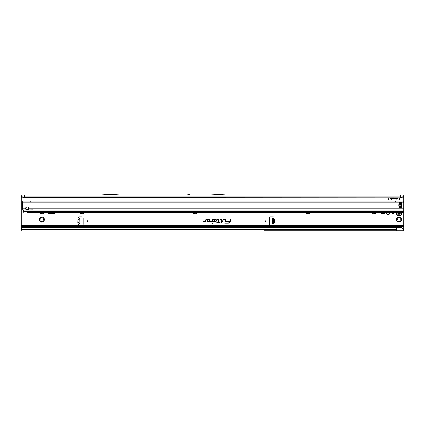 <?xml version="1.0" encoding="UTF-8"?>
<svg xmlns="http://www.w3.org/2000/svg" width="425" height="425" viewBox="0 0 425 425"><rect width="100%" height="100%" fill="white"/><g stroke="black" fill="none" stroke-linecap="round" stroke-linejoin="round"><path stroke-width="0.64" d="M39.642 212.516A2.502 2.502 0 0 0 44.051 212.516M44.014 212.59L42.861 212.675A1.679 1.679 0 0 1 42.495 212.883L41.847 213.839L41.193 212.883A1.679 1.679 0 0 1 40.832 212.675L39.679 212.59M40.035 220.076L40.184 219.783A1.679 1.679 0 0 1 40.184 219.369L39.679 218.328A2.502 2.502 0 0 0 39.679 220.825L40.035 220.076M40.322 221L39.679 220.825A2.502 2.502 0 0 0 44.014 220.825A2.502 2.502 0 0 0 41.847 217.074A2.502 2.502 0 0 0 39.679 218.328L40.832 218.238A1.679 1.679 0 0 1 41.193 218.03L41.847 217.074L42.495 218.03A1.679 1.679 0 0 1 42.861 218.238L44.014 218.328L43.509 219.369A1.679 1.679 0 0 1 43.509 219.783L44.014 220.825L42.861 220.915A1.679 1.679 0 0 1 42.495 221.122L41.847 222.078L41.193 221.122A1.679 1.679 0 0 1 40.832 220.915L40.322 221M79.656 212.516A2.502 2.502 0 0 0 84.07 212.516M84.028 212.59L82.875 212.675A1.679 1.679 0 0 1 82.514 212.883L81.86 213.839L81.212 212.883A1.679 1.679 0 0 1 80.851 212.675L79.698 212.59M192.642 212.516A2.502 2.502 0 0 0 197.051 212.516M197.014 212.59L195.861 212.675A1.679 1.679 0 0 1 195.495 212.883L194.847 213.839L194.193 212.883A1.679 1.679 0 0 1 193.832 212.675L192.679 212.59M305.623 212.516A2.502 2.502 0 0 0 310.038 212.516M309.995 212.59L308.842 212.675A1.679 1.679 0 0 1 308.481 212.883L307.833 213.839L307.179 212.883A1.679 1.679 0 0 1 306.818 212.675L305.665 212.59M372.119 212.516A2.502 2.502 0 0 0 376.534 212.516M376.492 212.59L375.339 212.675A1.679 1.679 0 0 1 374.978 212.883L374.329 213.839L373.676 212.883A1.679 1.679 0 0 1 373.315 212.675L372.162 212.59M380.949 212.516A2.502 2.502 0 0 0 385.358 212.516M385.321 212.59L384.168 212.675A1.679 1.679 0 0 1 383.807 212.883L383.153 213.839L382.505 212.883A1.679 1.679 0 0 1 382.139 212.675L380.986 212.59M390.957 212.516A0.59 0.59 0 0 0 391.701 212.845L391.877 212.782A0.292 0.292 0 0 1 392.142 212.819A1.796 1.796 0 0 0 392.381 212.957A0.292 0.292 0 0 1 392.546 213.169L392.578 213.35A0.59 0.59 0 0 0 393.736 213.35L393.768 213.169A0.292 0.292 0 0 1 393.933 212.957A1.796 1.796 0 0 0 394.172 212.819A0.292 0.292 0 0 1 394.442 212.782L394.612 212.845A0.59 0.59 0 0 0 395.362 212.516M397.232 220.076L397.38 219.783A1.679 1.679 0 0 1 397.38 219.369L396.876 218.328A2.502 2.502 0 0 0 396.876 220.825L397.232 220.076M397.518 221L396.876 220.825A2.502 2.502 0 0 0 401.211 220.825A2.502 2.502 0 0 0 399.043 217.074A2.502 2.502 0 0 0 396.876 218.328L398.028 218.238A1.679 1.679 0 0 1 398.39 218.03L399.043 217.074L399.691 218.03A1.679 1.679 0 0 1 400.058 218.238L401.211 218.328L400.706 219.369A1.679 1.679 0 0 1 400.706 219.783L401.211 220.825L400.058 220.915A1.679 1.679 0 0 1 399.691 221.122L399.043 222.078L398.39 221.122A1.679 1.679 0 0 1 398.028 220.915L397.518 221M265.46 221.138A0.292 0.292 0 0 0 265.168 220.841A0.292 0.292 0 0 0 264.871 221.138A0.292 0.292 0 0 0 265.168 221.43A0.292 0.292 0 0 0 265.46 221.138M272.568 220.177L272.521 218.338L273.578 218.259A0.733 0.733 0 0 0 273.248 216.867L270.582 216.867A1.179 1.179 0 0 0 269.402 218.046L269.402 224.225A1.179 1.179 0 0 0 270.582 225.404L273.248 225.404A0.733 0.733 0 0 0 273.732 224.113L272.669 223.938L272.568 220.177M273.525 222.939L273.535 223.38L274.64 222.907L273.716 223.375L273.551 223.917L273.408 218.317L272.521 218.338M79.183 219.449L78.073 219.422L79.018 219.002L77.993 219.725L77.918 222.604L78.981 223.221L77.982 222.907L79.093 222.934M77.982 222.907L77.77 222.594L79.066 222.631L78.885 224.113A0.733 0.733 0 0 0 79.369 225.404L82.036 225.404A1.179 1.179 0 0 0 83.215 224.225L83.215 218.046A1.179 1.179 0 0 0 82.036 216.867L79.369 216.867A0.733 0.733 0 0 0 79.039 218.259L79.672 218.349M87.747 221.138A0.292 0.292 0 0 0 87.454 220.841A0.292 0.292 0 0 0 87.157 221.138A0.292 0.292 0 0 0 87.454 221.43A0.292 0.292 0 0 0 87.747 221.138M386.644 212.516A1.604 1.604 0 0 0 388.158 214.646A1.604 1.604 0 0 0 389.672 212.516M212.319 223.401L212.681 223.401L212.319 223.401M225.643 219.815A0.398 0.398 0 0 0 225.239 219.417L222.998 219.417L222.562 221.483L222.859 221.483L223.237 219.709L225.239 219.709L224.995 221.483L225.298 221.483L225.633 219.9A0.398 0.398 0 0 0 225.643 219.815M225.595 219.815A0.351 0.351 0 0 0 225.239 219.459L223.04 219.459L222.62 221.436L223.199 219.661L225.239 219.661L225.053 221.436L225.585 219.89A0.351 0.351 0 0 0 225.595 219.815M221.834 219.815A0.398 0.398 0 0 0 221.436 219.417L220.129 219.417L220.065 219.709L221.537 219.837L220.835 223.136L221.138 223.136L221.829 219.9A0.398 0.398 0 0 0 221.834 219.815M221.786 219.815A0.351 0.351 0 0 0 221.436 219.459L220.123 219.661L221.584 219.847L220.894 223.088L221.781 219.89A0.351 0.351 0 0 0 221.786 219.815M218.668 219.709L218.291 222.1L216.867 222.1L216.808 222.397L218.227 222.397L218.073 223.136L218.53 222.397L219.544 222.397L219.603 222.1L218.593 222.1L219.061 219.9A0.398 0.398 0 0 0 218.668 219.417L217.324 219.417L217.26 219.709L218.822 219.815L218.328 222.148L216.867 222.349L218.285 222.349L218.131 223.088L218.492 222.349L219.502 222.349L218.535 222.148L219.013 219.89A0.351 0.351 0 0 0 218.668 219.459L217.318 219.661L218.668 219.661M272.946 218.349L273.578 218.259L273.599 219.008L274.545 219.422L273.424 219.008L273.434 219.454M79.066 223.917L79.948 223.938M79.098 222.631L79.215 218.322M80.097 218.307L79.215 218.28L80.097 218.307L79.948 223.895M79.215 218.28L79.066 223.874M48.2 212.516L48.2 213.281A0.292 0.292 0 0 0 48.498 213.573L54.028 213.573A0.292 0.292 0 0 0 54.32 213.281L54.32 212.516M22.913 227.582L22.913 227.582A1.764 1.737 180 0 0 22.015 228.14L21.25 229.043L21.25 226.578L403.75 226.578L403.75 212.516L27.041 212.42M403.75 206.571L403.75 200.903L403.277 201.147M403.75 200.903L403.75 196.323L401.832 197.476L403.75 195.766L403.75 196.323M387.945 197.8L389.018 200.101L399.064 200.101L400.132 197.8M21.25 196.323L21.25 195.766L23.168 197.476L21.25 196.323L21.25 226.578M215.502 221.483A1.036 1.036 0 0 0 216.532 220.447A1.036 1.036 0 0 0 215.502 219.417L212.537 219.417L212.176 221.106L210.502 221.186L210.439 221.483L212.075 221.483A0.398 0.398 0 0 0 212.463 221.165L212.776 219.709L215.502 219.709A0.738 0.738 0 0 1 216.24 220.447A0.738 0.738 0 0 1 215.502 221.186L214.232 221.186L214.614 220.788L214.205 220.788L213.547 221.483L215.502 221.436A0.988 0.988 0 0 0 216.484 220.447A0.988 0.988 0 0 0 215.502 219.459L212.574 219.459L212.224 221.112L210.54 221.234L212.075 221.436A0.351 0.351 0 0 0 212.42 221.154L212.734 219.661L215.502 219.661A0.786 0.786 0 0 1 216.288 220.447A0.786 0.786 0 0 1 215.502 221.234L214.12 221.234L214.503 220.835L214.227 220.835L213.658 221.436L215.502 221.436M208.818 221.483A1.036 1.036 0 0 0 209.854 220.447A1.036 1.036 0 0 0 208.818 219.417L205.859 219.417L205.498 221.106L203.825 221.186L203.761 221.483L205.397 221.483A0.398 0.398 0 0 0 205.785 221.165L206.098 219.709L208.818 219.709A0.738 0.738 0 0 1 209.562 220.447A0.738 0.738 0 0 1 208.818 221.186L207.554 221.186L207.931 220.788L207.528 220.788L206.869 221.483L208.818 221.436A0.988 0.988 0 0 0 209.807 220.447A0.988 0.988 0 0 0 208.818 219.459L205.897 219.459L205.546 221.112L203.862 221.234L205.397 221.436A0.351 0.351 0 0 0 205.742 221.154L206.056 219.661L208.818 219.661A0.786 0.786 0 0 1 209.61 220.447A0.786 0.786 0 0 1 208.818 221.234L207.442 221.234L207.825 220.835L207.549 220.835L206.98 221.436L208.818 221.436M230.61 219.417L230.308 219.417L229.93 221.186L226.429 221.186L226.366 221.483L229.851 221.579A1.594 1.594 0 0 1 228.289 222.843L224.751 222.843L224.687 223.136L228.289 223.136A1.891 1.891 0 0 0 230.137 221.637L230.61 219.417L230.308 219.417M227.641 195.096L403.75 195.096L403.75 195.766M21.25 195.766L21.25 195.096L186.729 195.096M228.618 195.149L186.522 195.149L190.464 194.097L210.024 194.097L228.618 195.149M22.918 196.961L24.783 197.572L400.217 197.8L24.783 197.8L24.783 195.096M402.082 196.961L400.217 197.572L400.217 195.096M258.692 230.903L259.25 230.903A1.179 1.179 0 0 0 259.298 230.903L258.676 230.903A1.179 1.179 0 0 0 258.729 230.903L259.25 230.903M403.75 226.578L403.75 230.701L263.989 230.701L396.69 230.701L396.69 227.518L23.136 227.518M21.25 229.043L21.25 230.701M21.25 225.404L403.75 225.404M399.043 227.763L403.75 226.801M22.913 227.731A1.764 1.737 180 0 0 22.015 228.294L21.25 229.192M23.136 227.673L396.69 227.673L401.705 228.14L401.614 227.779L396.69 227.518M391.255 200.101L391.021 197.8M396.828 200.101L397.056 197.8M398.804 197.8L396.929 198.544L391.154 198.544L389.279 197.8M400.217 197.8L401.832 197.476M402.996 196.419L402.905 196.961M24.783 197.8L23.168 197.476M22.095 196.961L22.004 196.419M403.468 201.524L403.75 201.524M230.345 219.459L229.968 221.234L226.467 221.234L229.893 221.59A1.642 1.642 0 0 1 228.289 222.891L224.745 223.088L228.289 223.088A1.843 1.843 0 0 0 230.09 221.632L230.552 219.459M401.614 227.779L403.75 229.234M403.75 229.627L401.705 228.14M402.937 228.384L402.974 228.772M121.21 195.096L111.143 194.48A1.179 1.179 0 0 0 111.068 194.48L109.677 194.48A1.179 1.179 0 0 0 109.602 194.48L99.535 195.096M79.029 223.922L79.735 223.938M273.588 223.922L272.882 223.938M273.551 223.917L272.669 223.938M274.545 219.422L274.773 219.725L273.477 219.757L273.551 222.631L274.699 222.599L274.624 219.725L272.558 219.762M273.519 222.631L274.848 222.599L274.773 219.725M396.148 212.516A2.943 2.943 0 0 0 399.043 215.985A2.943 2.943 0 0 0 401.938 212.516M399.835 212.516A0.473 0.473 0 0 0 400.238 212.867L400.366 213.01A1.323 1.323 0 0 1 400.366 213.079L400.238 213.217A0.473 0.473 0 0 0 399.824 213.685L399.824 213.887A0.292 0.292 0 0 1 399.383 214.142L399.208 214.041A0.473 0.473 0 0 0 398.597 214.168L398.411 214.205A1.323 1.323 0 0 1 398.353 214.173L398.294 213.993A0.473 0.473 0 0 0 398.098 213.398L397.922 213.297A0.292 0.292 0 0 1 397.922 212.787L398.098 212.691A0.473 0.473 0 0 0 398.267 212.516M27.136 209.817A1.472 1.041 180 0 0 28.603 208.813L28.528 207.979A1.472 1.472 0 0 0 25.744 207.979L25.665 208.813A1.472 1.041 180 0 0 27.136 209.817M28.576 208.356A1.472 1.041 0 0 1 27.136 209.196A1.472 1.041 0 0 1 25.691 208.356M401.747 205.073A5.472 5.472 0 0 1 401.742 205.403A1.179 1.179 0 0 1 401.699 205.647A5.886 5.886 0 0 0 401.513 206.63L401.513 203.511A5.886 5.886 0 0 0 401.699 204.494A1.179 1.179 0 0 1 401.742 204.738A5.472 5.472 0 0 1 401.747 205.073M33.017 208.813L32.932 209.992L403.75 209.992L403.75 202.831A1.764 1.764 0 0 0 403.692 202.38L403.043 201.923L23.131 201.923L22.621 202.215L403.548 202.215M25.665 208.813L22.435 208.813L22.429 202.831A1.764 1.764 0 0 1 22.488 202.38L22.621 202.215M395.393 201.923L395.393 201.041L403.043 201.041L403.692 202.38M23.131 201.923L23.131 201.041L22.945 201.955M22.945 201.11L22.488 202.38M23.678 211.82L23.795 212.309M23.412 212.298L23.412 211.852L23.412 212.298L23.784 212.309M403.75 212.516L403.75 209.992M22.435 208.813A1.764 1.248 180 0 0 22.945 209.562L23.194 209.738A0.59 0.414 180 0 1 23.364 209.992L23.657 212.176M399.128 202.714L399.102 203.511A5.886 5.886 0 0 1 398.916 204.494A1.179 1.179 0 0 0 398.873 204.738A5.472 5.472 0 0 0 398.873 205.403A1.179 1.179 0 0 0 398.916 205.647A5.886 5.886 0 0 1 399.102 206.63L399.128 202.714L401.487 202.714M26.706 209.148L28.395 208.691M403.235 201.11L403.235 201.955M403.043 201.041L403.043 201.923M395.393 201.041L30.781 201.041L30.781 201.923M23.131 201.041L30.781 201.041M33.017 209.87L23.364 209.992M274.64 222.907L274.848 222.599M402.629 197.157L403.75 197.157M21.25 197.157L22.371 197.157M77.77 222.594L77.849 219.72L79.177 219.757M78.073 219.422L77.849 219.72M24.783 196.058L400.217 196.058M21.25 227.763L22.472 227.763M21.25 229.627L396.69 229.627M79.964 223.306L79.082 223.284M80.081 218.891L79.199 218.87M272.526 218.503L273.408 218.477M272.574 220.192L273.456 220.166M272.653 223.306L273.535 223.284M272.669 223.895L273.551 223.874M398.4 212.516A0.59 0.59 0 0 1 398.156 212.792L398.156 213.297A0.59 0.59 0 0 1 398.4 214.035L398.321 214.003A0.499 0.499 0 0 0 398.113 213.371L397.922 213.297M398.156 212.792L398.113 212.718A0.499 0.499 0 0 0 398.305 212.516M400.366 213.01L400.334 213.01A1.291 1.291 0 0 1 400.334 213.079L400.249 213.074A1.206 1.206 0 0 0 400.249 213.015L400.223 212.989A0.59 0.59 0 0 1 399.712 212.516M396.711 212.516A2.391 2.391 0 0 0 399.043 215.438A2.391 2.391 0 0 0 401.375 212.516M398.411 214.205L398.422 214.179A1.291 1.291 0 0 1 398.368 214.147L398.416 214.072A1.206 1.206 0 0 0 398.464 214.104L398.501 214.094A0.59 0.59 0 0 1 399.266 213.94L399.702 213.685A0.59 0.59 0 0 1 400.223 213.1L400.249 213.074M399.824 213.685L399.383 214.142M399.442 214.035L399.224 214.014A0.499 0.499 0 0 0 398.57 214.147L398.464 214.104M397.986 213.196L397.922 212.787M400.238 213.217L400.233 213.191A0.499 0.499 0 0 0 399.792 213.685L399.702 213.685M399.803 212.516A0.499 0.499 0 0 0 400.233 212.898L400.223 212.989M403.75 208.813L33.108 208.813M23.37 211.544L403.75 211.544M23.375 211.852L23.375 212.293M403.75 210.152L23.37 210.152M399.128 204.351L401.487 204.351M399.128 205.79L401.487 205.79M399.128 206.465L401.487 206.465M399.128 203.681L401.487 203.681M399.128 207.427L401.487 207.427M22.429 207.979L25.744 207.979M28.528 207.979L403.75 207.979M32.932 208.813L28.603 208.813M386.054 195.096L386.644 195.123"/></g></svg>

